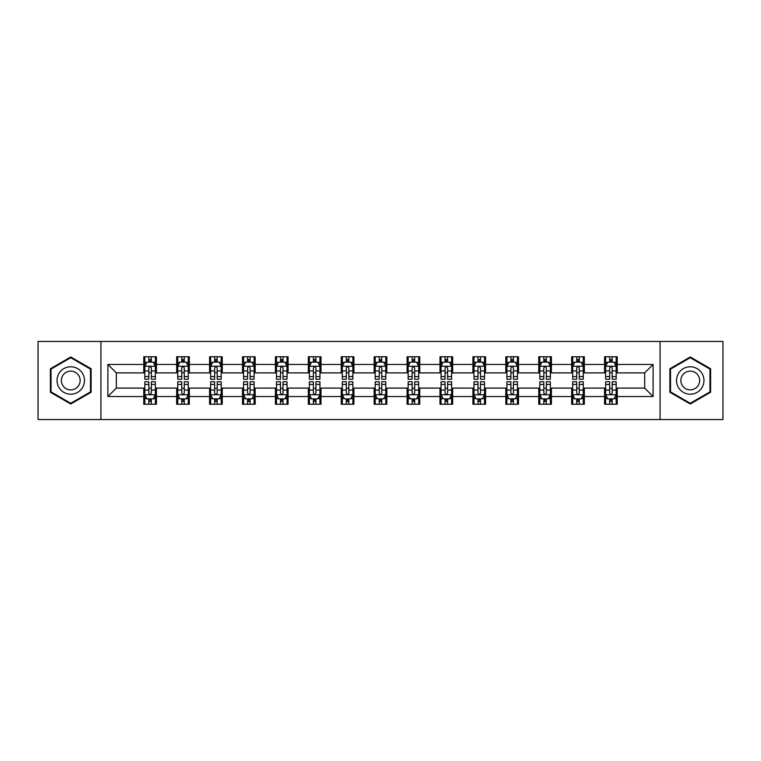 <?xml version="1.0" encoding="UTF-8"?>
<svg xmlns="http://www.w3.org/2000/svg" width="761" height="761" viewBox="0 0 761 761"><rect width="100%" height="100%" fill="white"/><g stroke="black" fill="none" stroke-linecap="round" stroke-linejoin="round"><path stroke-width="1.14" d="M660.072 419.539L722.95 419.539L722.95 341.461L660.072 341.461L660.072 419.539L100.928 419.539L100.928 341.461L38.05 341.461L38.05 419.539L100.928 419.539M660.072 341.461L100.928 341.461M617.238 364.462L617.238 356.766L604.576 356.766L604.576 364.462L584.324 364.462L584.324 356.766L571.663 356.766L571.663 364.462L551.411 364.462L551.411 356.766L538.75 356.766L538.75 364.462L518.488 364.462L518.488 356.766L505.837 356.766L505.837 364.462L485.575 364.462L485.575 356.766L472.914 356.766L472.914 364.462L452.662 364.462L452.662 356.766L440.001 356.766L440.001 364.462L419.749 364.462L419.749 356.766L407.087 356.766L407.087 364.462L386.826 364.462L386.826 356.766L374.174 356.766L374.174 364.462L353.913 364.462L353.913 356.766L341.251 356.766L341.251 364.462L320.999 364.462L320.999 356.766L308.338 356.766L308.338 364.462L288.086 364.462L288.086 356.766L275.425 356.766L275.425 364.462L255.163 364.462L255.163 356.766L242.512 356.766L242.512 364.462L222.25 364.462L222.25 356.766L209.589 356.766L209.589 364.462L189.337 364.462L189.337 356.766L176.676 356.766L176.676 364.462L156.424 364.462L156.424 356.766L143.762 356.766L143.762 364.462L107.891 364.462L107.891 396.538L116.328 388.1L143.762 388.1L143.762 404.234L156.424 404.234L156.424 388.1L176.676 388.1L176.676 404.234L189.337 404.234L189.337 388.1L209.589 388.1L209.589 404.234L222.25 404.234L222.25 388.1L242.512 388.1L242.512 404.234L255.163 404.234L255.163 388.1L275.425 388.1L275.425 404.234L288.086 404.234L288.086 388.1L308.338 388.1L308.338 404.234L320.999 404.234L320.999 388.1L341.251 388.1L341.251 404.234L353.913 404.234L353.913 388.1L374.174 388.1L374.174 404.234L386.826 404.234L386.826 388.1L407.087 388.1L407.087 404.234L419.749 404.234L419.749 388.1L440.001 388.1L440.001 404.234L452.662 404.234L452.662 388.1L472.914 388.1L472.914 404.234L485.575 404.234L485.575 388.1L505.837 388.1L505.837 404.234L518.488 404.234L518.488 388.1L538.75 388.1L538.75 404.234L551.411 404.234L551.411 388.1L571.663 388.1L571.663 404.234L584.324 404.234L584.324 388.1L604.576 388.1L604.576 404.234L617.238 404.234L617.238 388.1L644.672 388.1L644.672 372.9L617.238 372.9L617.238 364.462L653.109 364.462L653.109 396.538L617.238 396.538M604.576 396.538L584.324 396.538M571.663 396.538L551.411 396.538M538.75 396.538L518.488 396.538M505.837 396.538L485.575 396.538M472.914 396.538L452.662 396.538M440.001 396.538L419.749 396.538M407.087 396.538L386.826 396.538M374.174 396.538L353.913 396.538M341.251 396.538L320.999 396.538M308.338 396.538L288.086 396.538M275.425 396.538L255.163 396.538M242.512 396.538L222.25 396.538M209.589 396.538L189.337 396.538M176.676 396.538L156.424 396.538M143.762 396.538L107.891 396.538M604.576 364.462L604.576 372.9L584.324 372.9L584.324 364.462M571.663 364.462L571.663 372.9L551.411 372.9L551.411 364.462M538.75 364.462L538.75 372.9L518.488 372.9L518.488 364.462M505.837 364.462L505.837 372.9L485.575 372.9L485.575 364.462M472.914 364.462L472.914 372.9L452.662 372.9L452.662 364.462M440.001 364.462L440.001 372.9L419.749 372.9L419.749 364.462M407.087 364.462L407.087 372.9L386.826 372.9L386.826 364.462M374.174 364.462L374.174 372.9L353.913 372.9L353.913 364.462M341.251 364.462L341.251 372.9L320.999 372.9L320.999 364.462M308.338 364.462L308.338 372.9L288.086 372.9L288.086 364.462M275.425 364.462L275.425 372.9L255.163 372.9L255.163 364.462M242.512 364.462L242.512 372.9L222.25 372.9L222.25 364.462M209.589 364.462L209.589 372.9L189.337 372.9L189.337 364.462M176.676 364.462L176.676 372.9L156.424 372.9L156.424 364.462M143.762 364.462L143.762 372.9L116.328 372.9L107.891 364.462M116.328 372.9L116.328 388.1M653.109 396.538L644.672 388.1M644.672 372.9L653.109 364.462M143.762 362.036L144.818 362.036M148.823 362.036L151.353 362.036M155.368 362.036L156.424 362.036M143.762 372.69L144.818 372.69M148.823 372.69L151.353 372.69M155.368 372.69L156.424 372.69M143.762 388.31L144.818 388.31M148.823 388.31L151.353 388.31M155.368 388.31L156.424 388.31M143.762 398.964L144.818 398.964M148.823 398.964L151.353 398.964M155.368 398.964L156.424 398.964M176.676 388.31L177.732 388.31M181.736 388.31L184.276 388.31M188.281 388.31L189.337 388.31M176.676 398.964L177.732 398.964M181.736 398.964L184.276 398.964M188.281 398.964L189.337 398.964M176.676 362.036L177.732 362.036M181.736 362.036L184.276 362.036M188.281 362.036L189.337 362.036M176.676 372.69L177.732 372.69M181.736 372.69L184.276 372.69M188.281 372.69L189.337 372.69M209.589 388.31L210.645 388.31M214.659 388.31L217.189 388.31M221.194 388.31L222.25 388.31M209.589 398.964L210.645 398.964M214.659 398.964L217.189 398.964M221.194 398.964L222.25 398.964M209.589 362.036L210.645 362.036M214.659 362.036L217.189 362.036M221.194 362.036L222.25 362.036M209.589 372.69L210.645 372.69M214.659 372.69L217.189 372.69M221.194 372.69L222.25 372.69M242.512 388.31L243.558 388.31M247.572 388.31L250.103 388.31M254.107 388.31L255.163 388.31M242.512 398.964L243.558 398.964M247.572 398.964L250.103 398.964M254.107 398.964L255.163 398.964M242.512 362.036L243.558 362.036M247.572 362.036L250.103 362.036M254.107 362.036L255.163 362.036M242.512 372.69L243.558 372.69M247.572 372.69L250.103 372.69M254.107 372.69L255.163 372.69M275.425 388.31L276.481 388.31M280.486 388.31L283.016 388.31M287.03 388.31L288.086 388.31M275.425 398.964L276.481 398.964M280.486 398.964L283.016 398.964M287.03 398.964L288.086 398.964M275.425 362.036L276.481 362.036M280.486 362.036L283.016 362.036M287.03 362.036L288.086 362.036M275.425 372.69L276.481 372.69M280.486 372.69L283.016 372.69M287.03 372.69L288.086 372.69M308.338 388.31L309.394 388.31M313.399 388.31L315.939 388.31M319.943 388.31L320.999 388.31M308.338 398.964L309.394 398.964M313.399 398.964L315.939 398.964M319.943 398.964L320.999 398.964M308.338 362.036L309.394 362.036M313.399 362.036L315.939 362.036M319.943 362.036L320.999 362.036M308.338 372.69L309.394 372.69M313.399 372.69L315.939 372.69M319.943 372.69L320.999 372.69M341.251 388.31L342.307 388.31M346.322 388.31L348.852 388.31M352.857 388.31L353.913 388.31M341.251 398.964L342.307 398.964M346.322 398.964L348.852 398.964M352.857 398.964L353.913 398.964M341.251 362.036L342.307 362.036M346.322 362.036L348.852 362.036M352.857 362.036L353.913 362.036M341.251 372.69L342.307 372.69M346.322 372.69L348.852 372.69M352.857 372.69L353.913 372.69M374.174 388.31L375.221 388.31M379.235 388.31L381.765 388.31M385.779 388.31L386.826 388.31M374.174 398.964L375.221 398.964M379.235 398.964L381.765 398.964M385.779 398.964L386.826 398.964M374.174 362.036L375.221 362.036M379.235 362.036L381.765 362.036M385.779 362.036L386.826 362.036M374.174 372.69L375.221 372.69M379.235 372.69L381.765 372.69M385.779 372.69L386.826 372.69M407.087 388.31L408.143 388.31M412.148 388.31L414.678 388.31M418.693 388.31L419.749 388.31M407.087 398.964L408.143 398.964M412.148 398.964L414.678 398.964M418.693 398.964L419.749 398.964M407.087 362.036L408.143 362.036M412.148 362.036L414.678 362.036M418.693 362.036L419.749 362.036M407.087 372.69L408.143 372.69M412.148 372.69L414.678 372.69M418.693 372.69L419.749 372.69M440.001 388.31L441.057 388.31M445.061 388.31L447.601 388.31M451.606 388.31L452.662 388.31M440.001 398.964L441.057 398.964M445.061 398.964L447.601 398.964M451.606 398.964L452.662 398.964M440.001 362.036L441.057 362.036M445.061 362.036L447.601 362.036M451.606 362.036L452.662 362.036M440.001 372.69L441.057 372.69M445.061 372.69L447.601 372.69M451.606 372.69L452.662 372.69M472.914 388.31L473.97 388.31M477.984 388.31L480.514 388.31M484.519 388.31L485.575 388.31M472.914 398.964L473.97 398.964M477.984 398.964L480.514 398.964M484.519 398.964L485.575 398.964M472.914 362.036L473.97 362.036M477.984 362.036L480.514 362.036M484.519 362.036L485.575 362.036M472.914 372.69L473.97 372.69M477.984 372.69L480.514 372.69M484.519 372.69L485.575 372.69M505.837 388.31L506.893 388.31M510.897 388.31L513.428 388.31M517.442 388.31L518.488 388.31M505.837 398.964L506.893 398.964M510.897 398.964L513.428 398.964M517.442 398.964L518.488 398.964M505.837 362.036L506.893 362.036M510.897 362.036L513.428 362.036M517.442 362.036L518.488 362.036M505.837 372.69L506.893 372.69M510.897 372.69L513.428 372.69M517.442 372.69L518.488 372.69M538.75 388.31L539.806 388.31M543.811 388.31L546.341 388.31M550.355 388.31L551.411 388.31M538.75 398.964L539.806 398.964M543.811 398.964L546.341 398.964M550.355 398.964L551.411 398.964M538.75 362.036L539.806 362.036M543.811 362.036L546.341 362.036M550.355 362.036L551.411 362.036M538.75 372.69L539.806 372.69M543.811 372.69L546.341 372.69M550.355 372.69L551.411 372.69M571.663 388.31L572.719 388.31M576.724 388.31L579.264 388.31M583.268 388.31L584.324 388.31M571.663 398.964L572.719 398.964M576.724 398.964L579.264 398.964M583.268 398.964L584.324 398.964M571.663 362.036L572.719 362.036M576.724 362.036L579.264 362.036M583.268 362.036L584.324 362.036M571.663 372.69L572.719 372.69M576.724 372.69L579.264 372.69M583.268 372.69L584.324 372.69M604.576 388.31L605.632 388.31M609.647 388.31L612.177 388.31M616.182 388.31L617.238 388.31M604.576 398.964L605.632 398.964M609.647 398.964L612.177 398.964M616.182 398.964L617.238 398.964M604.576 362.036L605.632 362.036M609.647 362.036L612.177 362.036M616.182 362.036L617.238 362.036M604.576 372.69L605.632 372.69M609.647 372.69L612.177 372.69M616.182 372.69L617.238 372.69M70.754 404.015L91.12 392.257L91.12 368.743L70.754 356.985L50.397 368.743L50.397 392.257L70.754 404.015M710.603 368.743L690.246 356.985L669.88 368.743L669.88 392.257L690.246 404.015L710.603 392.257L710.603 368.743M151.353 359.506L148.823 359.506M155.368 376.59L151.353 376.59L151.353 379.235L155.368 379.235L155.368 366.364L153.256 362.141L146.921 362.141L144.818 366.364L144.818 379.235L148.823 379.235L148.823 376.59L144.818 376.59M144.818 366.364L144.818 356.766M155.368 366.364L155.368 356.766M148.823 362.141L148.823 356.766M151.353 356.766L151.353 362.141M151.353 376.59L151.353 367.944C150.516 366.317 149.67 366.317 148.823 367.944L148.823 376.59M148.823 401.494L151.353 401.494M144.818 384.41L148.823 384.41L148.823 381.765L144.818 381.765L144.818 394.636L146.921 398.859L153.256 398.859L155.368 394.636L155.368 381.765L151.353 381.765L151.353 384.41L155.368 384.41M155.368 394.636L155.368 404.234M144.818 394.636L144.818 404.234M151.353 398.859L151.353 404.234M148.823 404.234L148.823 398.859M148.823 384.41L148.823 393.057C149.67 394.683 150.507 394.683 151.353 393.057L151.353 384.41M82.635 387.359A13.717 13.717 0 0 0 77.612 368.619A13.717 13.717 0 0 0 58.873 373.641A13.717 13.717 0 0 0 63.895 392.381A13.717 13.717 0 0 0 82.635 387.359M78.887 385.199A9.389 9.389 0 0 0 75.453 372.367A9.389 9.389 0 0 0 62.621 375.801A9.389 9.389 0 0 0 66.064 388.633A9.389 9.389 0 0 0 78.887 385.199M51.025 391.886L51.025 369.114L70.754 357.718L90.483 369.114L90.483 391.886L70.754 403.282L51.025 391.886M690.246 366.783A13.717 13.717 0 0 0 676.529 380.5A13.717 13.717 0 0 0 690.246 394.217A13.717 13.717 0 0 0 703.963 380.5A13.717 13.717 0 0 0 690.246 366.783M690.246 371.111A9.389 9.389 0 0 0 680.857 380.5A9.389 9.389 0 0 0 690.246 389.889A9.389 9.389 0 0 0 699.635 380.5A9.389 9.389 0 0 0 690.246 371.111M709.975 391.886L690.246 403.282L670.517 391.886L670.517 369.114L690.246 357.718L709.975 369.114L709.975 391.886M184.276 359.506L181.736 359.506M188.281 376.59L184.276 376.59L184.276 379.235L188.281 379.235L188.281 366.364L186.169 362.141L179.843 362.141L177.732 366.364L177.732 379.235L181.736 379.235L181.736 376.59L177.732 376.59M177.732 366.364L177.732 356.766M188.281 366.364L188.281 356.766M181.736 362.141L181.736 356.766M184.276 356.766L184.276 362.141M184.276 376.59L184.276 367.944C183.43 366.317 182.583 366.317 181.736 367.944L181.736 376.59M217.189 359.506L214.659 359.506M221.194 376.59L217.189 376.59L217.189 379.235L221.194 379.235L221.194 366.364L219.082 362.141L212.757 362.141L210.645 366.364L210.645 379.235L214.659 379.235L214.659 376.59L210.645 376.59M210.645 366.364L210.645 356.766M221.194 366.364L221.194 356.766M214.659 362.141L214.659 356.766M217.189 356.766L217.189 362.141M217.189 376.59L217.189 367.944C216.343 366.317 215.496 366.317 214.659 367.944L214.659 376.59M181.736 401.494L184.276 401.494M177.732 384.41L181.736 384.41L181.736 381.765L177.732 381.765L177.732 394.636L179.843 398.859L186.169 398.859L188.281 394.636L188.281 381.765L184.276 381.765L184.276 384.41L188.281 384.41M188.281 394.636L188.281 404.234M177.732 394.636L177.732 404.234M184.276 398.859L184.276 404.234M181.736 404.234L181.736 398.859M181.736 384.41L181.736 393.057C182.583 394.683 183.43 394.683 184.276 393.057L184.276 384.41M214.659 401.494L217.189 401.494M210.645 384.41L214.659 384.41L214.659 381.765L210.645 381.765L210.645 394.636L212.757 398.859L219.082 398.859L221.194 394.636L221.194 381.765L217.189 381.765L217.189 384.41L221.194 384.41M221.194 394.636L221.194 404.234M210.645 394.636L210.645 404.234M217.189 398.859L217.189 404.234M214.659 404.234L214.659 398.859M214.659 384.41L214.659 393.057C215.496 394.683 216.343 394.683 217.189 393.057L217.189 384.41M250.103 359.506L247.572 359.506M254.107 376.59L250.103 376.59L250.103 379.235L254.107 379.235L254.107 366.364L252.005 362.141L245.67 362.141L243.558 366.364L243.558 379.235L247.572 379.235L247.572 376.59L243.558 376.59M243.558 366.364L243.558 356.766M254.107 366.364L254.107 356.766M247.572 362.141L247.572 356.766M250.103 356.766L250.103 362.141M250.103 376.59L250.103 367.944C249.256 366.317 248.419 366.317 247.572 367.944L247.572 376.59M283.016 359.506L280.486 359.506M287.03 376.59L283.016 376.59L283.016 379.235L287.03 379.235L287.03 366.364L284.918 362.141L278.593 362.141L276.481 366.364L276.481 379.235L280.486 379.235L280.486 376.59L276.481 376.59M276.481 366.364L276.481 356.766M287.03 366.364L287.03 356.766M280.486 362.141L280.486 356.766M283.016 356.766L283.016 362.141M283.016 376.59L283.016 367.944C282.179 366.317 281.332 366.317 280.486 367.944L280.486 376.59M315.939 359.506L313.399 359.506M319.943 376.59L315.939 376.59L315.939 379.235L319.943 379.235L319.943 366.364L317.832 362.141L311.506 362.141L309.394 366.364L309.394 379.235L313.399 379.235L313.399 376.59L309.394 376.59M309.394 366.364L309.394 356.766M319.943 366.364L319.943 356.766M313.399 362.141L313.399 356.766M315.939 356.766L315.939 362.141M315.939 376.59L315.939 367.944C315.092 366.317 314.245 366.317 313.399 367.944L313.399 376.59M247.572 401.494L250.103 401.494M243.558 384.41L247.572 384.41L247.572 381.765L243.558 381.765L243.558 394.636L245.67 398.859L252.005 398.859L254.107 394.636L254.107 381.765L250.103 381.765L250.103 384.41L254.107 384.41M254.107 394.636L254.107 404.234M243.558 394.636L243.558 404.234M250.103 398.859L250.103 404.234M247.572 404.234L247.572 398.859M247.572 384.41L247.572 393.057C248.409 394.683 249.256 394.683 250.103 393.057L250.103 384.41M280.486 401.494L283.016 401.494M276.481 384.41L280.486 384.41L280.486 381.765L276.481 381.765L276.481 394.636L278.593 398.859L284.918 398.859L287.03 394.636L287.03 381.765L283.016 381.765L283.016 384.41L287.03 384.41M287.03 394.636L287.03 404.234M276.481 394.636L276.481 404.234M283.016 398.859L283.016 404.234M280.486 404.234L280.486 398.859M280.486 384.41L280.486 393.057C281.332 394.683 282.169 394.683 283.016 393.057L283.016 384.41M313.399 401.494L315.939 401.494M309.394 384.41L313.399 384.41L313.399 381.765L309.394 381.765L309.394 394.636L311.506 398.859L317.832 398.859L319.943 394.636L319.943 381.765L315.939 381.765L315.939 384.41L319.943 384.41M319.943 394.636L319.943 404.234M309.394 394.636L309.394 404.234M315.939 398.859L315.939 404.234M313.399 404.234L313.399 398.859M313.399 384.41L313.399 393.057C314.245 394.683 315.092 394.683 315.939 393.057L315.939 384.41M348.852 359.506L346.322 359.506M352.857 376.59L348.852 376.59L348.852 379.235L352.857 379.235L352.857 366.364L350.745 362.141L344.419 362.141L342.307 366.364L342.307 379.235L346.322 379.235L346.322 376.59L342.307 376.59M342.307 366.364L342.307 356.766M352.857 366.364L352.857 356.766M346.322 362.141L346.322 356.766M348.852 356.766L348.852 362.141M348.852 376.59L348.852 367.944C348.005 366.317 347.159 366.317 346.322 367.944L346.322 376.59M346.322 401.494L348.852 401.494M342.307 384.41L346.322 384.41L346.322 381.765L342.307 381.765L342.307 394.636L344.419 398.859L350.745 398.859L352.857 394.636L352.857 381.765L348.852 381.765L348.852 384.41L352.857 384.41M352.857 394.636L352.857 404.234M342.307 394.636L342.307 404.234M348.852 398.859L348.852 404.234M346.322 404.234L346.322 398.859M346.322 384.41L346.322 393.057C347.159 394.683 348.005 394.683 348.852 393.057L348.852 384.41M381.765 359.506L379.235 359.506M385.779 376.59L381.765 376.59L381.765 379.235L385.779 379.235L385.779 366.364L383.668 362.141L377.332 362.141L375.221 366.364L375.221 379.235L379.235 379.235L379.235 376.59L375.221 376.59M375.221 366.364L375.221 356.766M385.779 366.364L385.779 356.766M379.235 362.141L379.235 356.766M381.765 356.766L381.765 362.141M381.765 376.59L381.765 367.944C380.919 366.317 380.081 366.317 379.235 367.944L379.235 376.59M379.235 401.494L381.765 401.494M375.221 384.41L379.235 384.41L379.235 381.765L375.221 381.765L375.221 394.636L377.332 398.859L383.668 398.859L385.779 394.636L385.779 381.765L381.765 381.765L381.765 384.41L385.779 384.41M385.779 394.636L385.779 404.234M375.221 394.636L375.221 404.234M381.765 398.859L381.765 404.234M379.235 404.234L379.235 398.859M379.235 384.41L379.235 393.057C380.081 394.683 380.919 394.683 381.765 393.057L381.765 384.41M414.678 359.506L412.148 359.506M418.693 376.59L414.678 376.59L414.678 379.235L418.693 379.235L418.693 366.364L416.581 362.141L410.255 362.141L408.143 366.364L408.143 379.235L412.148 379.235L412.148 376.59L408.143 376.59M408.143 366.364L408.143 356.766M418.693 366.364L418.693 356.766M412.148 362.141L412.148 356.766M414.678 356.766L414.678 362.141M414.678 376.59L414.678 367.944C413.841 366.317 412.995 366.317 412.148 367.944L412.148 376.59M412.148 401.494L414.678 401.494M408.143 384.41L412.148 384.41L412.148 381.765L408.143 381.765L408.143 394.636L410.255 398.859L416.581 398.859L418.693 394.636L418.693 381.765L414.678 381.765L414.678 384.41L418.693 384.41M418.693 394.636L418.693 404.234M408.143 394.636L408.143 404.234M414.678 398.859L414.678 404.234M412.148 404.234L412.148 398.859M412.148 384.41L412.148 393.057C412.995 394.683 413.841 394.683 414.678 393.057L414.678 384.41M447.601 359.506L445.061 359.506M451.606 376.59L447.601 376.59L447.601 379.235L451.606 379.235L451.606 366.364L449.494 362.141L443.168 362.141L441.057 366.364L441.057 379.235L445.061 379.235L445.061 376.59L441.057 376.59M441.057 366.364L441.057 356.766M451.606 366.364L451.606 356.766M445.061 362.141L445.061 356.766M447.601 356.766L447.601 362.141M447.601 376.59L447.601 367.944C446.755 366.317 445.908 366.317 445.061 367.944L445.061 376.59M445.061 401.494L447.601 401.494M441.057 384.41L445.061 384.41L445.061 381.765L441.057 381.765L441.057 394.636L443.168 398.859L449.494 398.859L451.606 394.636L451.606 381.765L447.601 381.765L447.601 384.41L451.606 384.41M451.606 394.636L451.606 404.234M441.057 394.636L441.057 404.234M447.601 398.859L447.601 404.234M445.061 404.234L445.061 398.859M445.061 384.41L445.061 393.057C445.908 394.683 446.755 394.683 447.601 393.057L447.601 384.41M480.514 359.506L477.984 359.506M484.519 376.59L480.514 376.59L480.514 379.235L484.519 379.235L484.519 366.364L482.407 362.141L476.082 362.141L473.97 366.364L473.97 379.235L477.984 379.235L477.984 376.59L473.97 376.59M473.97 366.364L473.97 356.766M484.519 366.364L484.519 356.766M477.984 362.141L477.984 356.766M480.514 356.766L480.514 362.141M480.514 376.59L480.514 367.944C479.668 366.317 478.831 366.317 477.984 367.944L477.984 376.59M477.984 401.494L480.514 401.494M473.97 384.41L477.984 384.41L477.984 381.765L473.97 381.765L473.97 394.636L476.082 398.859L482.407 398.859L484.519 394.636L484.519 381.765L480.514 381.765L480.514 384.41L484.519 384.41M484.519 394.636L484.519 404.234M473.97 394.636L473.97 404.234M480.514 398.859L480.514 404.234M477.984 404.234L477.984 398.859M477.984 384.41L477.984 393.057C478.821 394.683 479.668 394.683 480.514 393.057L480.514 384.41M513.428 359.506L510.897 359.506M517.442 376.59L513.428 376.59L513.428 379.235L517.442 379.235L517.442 366.364L515.33 362.141L508.995 362.141L506.893 366.364L506.893 379.235L510.897 379.235L510.897 376.59L506.893 376.59M506.893 366.364L506.893 356.766M517.442 366.364L517.442 356.766M510.897 362.141L510.897 356.766M513.428 356.766L513.428 362.141M513.428 376.59L513.428 367.944C512.591 366.317 511.744 366.317 510.897 367.944L510.897 376.59M510.897 401.494L513.428 401.494M506.893 384.41L510.897 384.41L510.897 381.765L506.893 381.765L506.893 394.636L508.995 398.859L515.33 398.859L517.442 394.636L517.442 381.765L513.428 381.765L513.428 384.41L517.442 384.41M517.442 394.636L517.442 404.234M506.893 394.636L506.893 404.234M513.428 398.859L513.428 404.234M510.897 404.234L510.897 398.859M510.897 384.41L510.897 393.057C511.744 394.683 512.581 394.683 513.428 393.057L513.428 384.41M546.341 359.506L543.811 359.506M550.355 376.59L546.341 376.59L546.341 379.235L550.355 379.235L550.355 366.364L548.243 362.141L541.918 362.141L539.806 366.364L539.806 379.235L543.811 379.235L543.811 376.59L539.806 376.59M539.806 366.364L539.806 356.766M550.355 366.364L550.355 356.766M543.811 362.141L543.811 356.766M546.341 356.766L546.341 362.141M546.341 376.59L546.341 367.944C545.504 366.317 544.657 366.317 543.811 367.944L543.811 376.59M543.811 401.494L546.341 401.494M539.806 384.41L543.811 384.41L543.811 381.765L539.806 381.765L539.806 394.636L541.918 398.859L548.243 398.859L550.355 394.636L550.355 381.765L546.341 381.765L546.341 384.41L550.355 384.41M550.355 394.636L550.355 404.234M539.806 394.636L539.806 404.234M546.341 398.859L546.341 404.234M543.811 404.234L543.811 398.859M543.811 384.41L543.811 393.057C544.657 394.683 545.504 394.683 546.341 393.057L546.341 384.41M579.264 359.506L576.724 359.506M583.268 376.59L579.264 376.59L579.264 379.235L583.268 379.235L583.268 366.364L581.157 362.141L574.831 362.141L572.719 366.364L572.719 379.235L576.724 379.235L576.724 376.59L572.719 376.59M572.719 366.364L572.719 356.766M583.268 366.364L583.268 356.766M576.724 362.141L576.724 356.766M579.264 356.766L579.264 362.141M579.264 376.59L579.264 367.944C578.417 366.317 577.57 366.317 576.724 367.944L576.724 376.59M576.724 401.494L579.264 401.494M572.719 384.41L576.724 384.41L576.724 381.765L572.719 381.765L572.719 394.636L574.831 398.859L581.157 398.859L583.268 394.636L583.268 381.765L579.264 381.765L579.264 384.41L583.268 384.41M583.268 394.636L583.268 404.234M572.719 394.636L572.719 404.234M579.264 398.859L579.264 404.234M576.724 404.234L576.724 398.859M576.724 384.41L576.724 393.057C577.57 394.683 578.417 394.683 579.264 393.057L579.264 384.41M612.177 359.506L609.647 359.506M616.182 376.59L612.177 376.59L612.177 379.235L616.182 379.235L616.182 366.364L614.079 362.141L607.744 362.141L605.632 366.364L605.632 379.235L609.647 379.235L609.647 376.59L605.632 376.59M605.632 366.364L605.632 356.766M616.182 366.364L616.182 356.766M609.647 362.141L609.647 356.766M612.177 356.766L612.177 362.141M612.177 376.59L612.177 367.944C611.33 366.317 610.493 366.317 609.647 367.944L609.647 376.59M609.647 401.494L612.177 401.494M605.632 384.41L609.647 384.41L609.647 381.765L605.632 381.765L605.632 394.636L607.744 398.859L614.079 398.859L616.182 394.636L616.182 381.765L612.177 381.765L612.177 384.41L616.182 384.41M616.182 394.636L616.182 404.234M605.632 394.636L605.632 404.234M612.177 398.859L612.177 404.234M609.647 404.234L609.647 398.859M609.647 384.41L609.647 393.057C610.484 394.683 611.33 394.683 612.177 393.057L612.177 384.41M155.311 366.26L144.866 366.26M144.818 362.398L146.797 362.398M153.38 362.398L155.368 362.398M148.823 370.93L144.818 370.93M155.368 370.93L151.353 370.93M151.353 360.847L148.823 360.847M144.866 394.74L155.311 394.74M155.368 398.602L153.38 398.602M146.797 398.602L144.818 398.602M151.353 390.07L155.368 390.07M144.818 390.07L148.823 390.07M148.823 400.153L151.353 400.153M188.224 366.26L177.779 366.26M177.732 362.398L179.71 362.398M186.293 362.398L188.281 362.398M181.736 370.93L177.732 370.93M188.281 370.93L184.276 370.93M184.276 360.847L181.736 360.847M221.147 366.26L210.702 366.26M210.645 362.398L212.633 362.398M219.216 362.398L221.194 362.398M214.659 370.93L210.645 370.93M221.194 370.93L217.189 370.93M217.189 360.847L214.659 360.847M177.779 394.74L188.224 394.74M188.281 398.602L186.293 398.602M179.71 398.602L177.732 398.602M184.276 390.07L188.281 390.07M177.732 390.07L181.736 390.07M181.736 400.153L184.276 400.153M210.702 394.74L221.147 394.74M221.194 398.602L219.216 398.602M212.633 398.602L210.645 398.602M217.189 390.07L221.194 390.07M210.645 390.07L214.659 390.07M214.659 400.153L217.189 400.153M254.06 366.26L243.615 366.26M243.558 362.398L245.546 362.398M252.129 362.398L254.107 362.398M247.572 370.93L243.558 370.93M254.107 370.93L250.103 370.93M250.103 360.847L247.572 360.847M286.973 366.26L276.528 366.26M276.481 362.398L278.459 362.398M285.042 362.398L287.03 362.398M280.486 370.93L276.481 370.93M287.03 370.93L283.016 370.93M283.016 360.847L280.486 360.847M319.886 366.26L309.442 366.26M309.394 362.398L311.373 362.398M317.965 362.398L319.943 362.398M313.399 370.93L309.394 370.93M319.943 370.93L315.939 370.93M315.939 360.847L313.399 360.847M243.615 394.74L254.06 394.74M254.107 398.602L252.129 398.602M245.546 398.602L243.558 398.602M250.103 390.07L254.107 390.07M243.558 390.07L247.572 390.07M247.572 400.153L250.103 400.153M276.528 394.74L286.973 394.74M287.03 398.602L285.042 398.602M278.459 398.602L276.481 398.602M283.016 390.07L287.03 390.07M276.481 390.07L280.486 390.07M280.486 400.153L283.016 400.153M309.442 394.74L319.886 394.74M319.943 398.602L317.965 398.602M311.373 398.602L309.394 398.602M315.939 390.07L319.943 390.07M309.394 390.07L313.399 390.07M313.399 400.153L315.939 400.153M352.809 366.26L342.364 366.26M342.307 362.398L344.295 362.398M350.878 362.398L352.857 362.398M346.322 370.93L342.307 370.93M352.857 370.93L348.852 370.93M348.852 360.847L346.322 360.847M342.364 394.74L352.809 394.74M352.857 398.602L350.878 398.602M344.295 398.602L342.307 398.602M348.852 390.07L352.857 390.07M342.307 390.07L346.322 390.07M346.322 400.153L348.852 400.153M385.722 366.26L375.278 366.26M375.221 362.398L377.209 362.398M383.791 362.398L385.779 362.398M379.235 370.93L375.221 370.93M385.779 370.93L381.765 370.93M381.765 360.847L379.235 360.847M375.278 394.74L385.722 394.74M385.779 398.602L383.791 398.602M377.209 398.602L375.221 398.602M381.765 390.07L385.779 390.07M375.221 390.07L379.235 390.07M379.235 400.153L381.765 400.153M418.636 366.26L408.191 366.26M408.143 362.398L410.122 362.398M416.705 362.398L418.693 362.398M412.148 370.93L408.143 370.93M418.693 370.93L414.678 370.93M414.678 360.847L412.148 360.847M408.191 394.74L418.636 394.74M418.693 398.602L416.705 398.602M410.122 398.602L408.143 398.602M414.678 390.07L418.693 390.07M408.143 390.07L412.148 390.07M412.148 400.153L414.678 400.153M451.558 366.26L441.114 366.26M441.057 362.398L443.035 362.398M449.627 362.398L451.606 362.398M445.061 370.93L441.057 370.93M451.606 370.93L447.601 370.93M447.601 360.847L445.061 360.847M441.114 394.74L451.558 394.74M451.606 398.602L449.627 398.602M443.035 398.602L441.057 398.602M447.601 390.07L451.606 390.07M441.057 390.07L445.061 390.07M445.061 400.153L447.601 400.153M484.472 366.26L474.027 366.26M473.97 362.398L475.958 362.398M482.541 362.398L484.519 362.398M477.984 370.93L473.97 370.93M484.519 370.93L480.514 370.93M480.514 360.847L477.984 360.847M474.027 394.74L484.472 394.74M484.519 398.602L482.541 398.602M475.958 398.602L473.97 398.602M480.514 390.07L484.519 390.07M473.97 390.07L477.984 390.07M477.984 400.153L480.514 400.153M517.385 366.26L506.94 366.26M506.893 362.398L508.871 362.398M515.454 362.398L517.442 362.398M510.897 370.93L506.893 370.93M517.442 370.93L513.428 370.93M513.428 360.847L510.897 360.847M506.94 394.74L517.385 394.74M517.442 398.602L515.454 398.602M508.871 398.602L506.893 398.602M513.428 390.07L517.442 390.07M506.893 390.07L510.897 390.07M510.897 400.153L513.428 400.153M550.298 366.26L539.853 366.26M539.806 362.398L541.784 362.398M548.367 362.398L550.355 362.398M543.811 370.93L539.806 370.93M550.355 370.93L546.341 370.93M546.341 360.847L543.811 360.847M539.853 394.74L550.298 394.74M550.355 398.602L548.367 398.602M541.784 398.602L539.806 398.602M546.341 390.07L550.355 390.07M539.806 390.07L543.811 390.07M543.811 400.153L546.341 400.153M583.221 366.26L572.776 366.26M572.719 362.398L574.707 362.398M581.29 362.398L583.268 362.398M576.724 370.93L572.719 370.93M583.268 370.93L579.264 370.93M579.264 360.847L576.724 360.847M572.776 394.74L583.221 394.74M583.268 398.602L581.29 398.602M574.707 398.602L572.719 398.602M579.264 390.07L583.268 390.07M572.719 390.07L576.724 390.07M576.724 400.153L579.264 400.153M616.134 366.26L605.689 366.26M605.632 362.398L607.62 362.398M614.203 362.398L616.182 362.398M609.647 370.93L605.632 370.93M616.182 370.93L612.177 370.93M612.177 360.847L609.647 360.847M605.689 394.74L616.134 394.74M616.182 398.602L614.203 398.602M607.62 398.602L605.632 398.602M612.177 390.07L616.182 390.07M605.632 390.07L609.647 390.07M609.647 400.153L612.177 400.153"/></g></svg>
